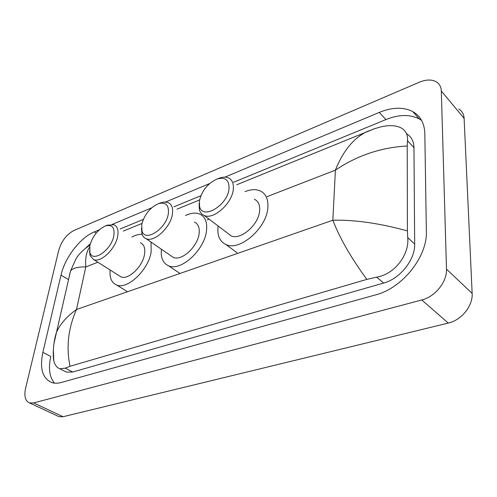 <?xml version="1.0" encoding="UTF-8"?>
<svg xmlns="http://www.w3.org/2000/svg" width="497" height="497" viewBox="0 0 497 497"><rect width="100%" height="100%" fill="white"/><g stroke="black" fill="none" stroke-linecap="round" stroke-linejoin="round"><path stroke-width="0.75" d="M58.795 250.09C61.597 240.933 66.604 234.416 73.817 230.552L419.201 82.26C425.917 79.489 431.558 79.303 436.13 81.713C439.398 83.664 441.125 86.764 441.317 91.013L446.492 269.113C447.188 281.743 435.142 296.759 421.773 299.983L33.641 402.937L29.627 402.961C25.266 401.098 23.918 396.208 25.577 388.294L58.795 250.09M458.824 109.036C462.092 111.048 463.85 114.155 464.111 118.354L472.15 293.423C473.045 305.785 461.427 320.198 448.3 323.075L63.1 416.716L59.044 416.672L57.627 416.014M99.313 229.8L94.324 231.888C80.334 237.51 64.933 257.545 61.001 275.133L42.872 352.373C39.53 368.407 42.494 378.466 51.763 382.553C54.627 383.46 57.851 383.429 61.448 382.442L375.763 294.833C402.284 288.204 427.526 256.663 426.358 231.329L424.829 133.544C424.45 123.275 420.419 115.956 412.74 111.589C403.365 106.861 392.208 107.141 379.261 112.421L224.886 177.149M209.622 183.548L165.656 201.981M151.61 207.87L112.297 224.352M90.305 243.747L85.72 248.127M421.58 120.411L419.331 118.988C409.957 114.204 398.824 114.397 385.927 119.56L233.633 182.244M200.856 195.737L173.875 206.845M143.304 219.425L120.131 228.968M42.872 352.373L50.781 356.473C48.215 368.308 49.451 377.192 54.49 383.125M64.219 370.986L66.381 372.091L72.724 372.017L383.641 283.06C399.992 278.792 415.206 259.751 414.672 244.108L413.964 147.652C413.796 141.223 411.323 136.576 406.546 133.705M366.823 279.389C350.907 257.564 339.588 237.839 332.853 220.221C354.616 219.68 379.472 223.24 407.416 230.906L407.733 237.585C409.565 254.433 394.798 274.338 376.664 277.14L366.823 279.389L70.04 366.277L65.225 368.165L59.889 368.768C57.049 367.805 55.024 365.252 53.806 361.12L53.353 349.577M373.228 129.139L379.484 127.238C388.188 124.952 395.332 125.132 400.899 127.785C405.776 130.463 407.969 134.768 407.49 140.701L407.223 146.006C381.106 147.423 357.163 155.468 335.394 170.148C343.191 150.672 353.876 137.75 367.451 131.382L369.116 130.686M407.416 230.906L407.223 146.006M53.906 343.849L56.472 332.4C60.05 324.125 66.722 316.496 76.482 309.513C68.201 328.219 66.051 347.142 70.04 366.277M89.914 246.829C86.484 251.339 85.117 258.042 85.807 266.92C77.867 266.796 72.779 268.119 70.543 270.896L69.412 275.394M199.409 200.931C201.844 190.624 207.758 183.306 217.139 178.982C225.396 176.783 229.353 180.076 229.018 188.866C227.564 205.64 202.149 220.376 199.589 206.385L199.409 200.931M218.699 178.392L219.506 178.088C222.861 176.92 225.781 176.839 228.266 177.845C232.192 179.672 233.863 183.542 233.279 189.463C232.087 203.559 213.437 220.053 204.217 215.468C201.732 214.431 200.111 212.48 199.334 209.604L199.123 203.31M227.744 233.279L231.099 235.814C240.461 240.573 258.769 224.737 259.645 210.834C260.093 204.994 258.334 201.123 254.358 199.216M245.096 191.631C250.823 189.32 255.837 189.065 260.136 190.867C265.883 193.631 268.455 199.254 267.858 207.727C266.703 228.148 239.703 251.519 226.017 244.555C219.717 241.579 217.065 235.578 218.065 226.551L218.14 226.005M141.775 224.414C144.41 214.555 149.939 207.647 158.357 203.695C165.762 201.751 169.092 205.044 168.353 213.586C166.358 228.955 144.714 242.772 141.943 230.819L141.775 224.414M160.096 203.031L164.14 201.999L168.011 202.496C171.776 204.192 173.236 208.081 172.391 214.151C170.67 227.365 154.263 242.579 146.143 238.715C144.087 237.908 142.676 236.323 141.918 233.969L141.49 228.185M170.608 255.557L173.279 257.396C181.548 261.41 197.682 246.76 199.098 233.727C199.794 227.738 198.235 223.855 194.408 222.078M185.543 215.499C190.91 212.933 195.601 212.436 199.62 214.008C205.162 216.593 207.448 222.234 206.479 230.931C204.515 250.078 180.728 271.697 168.632 265.827C162.948 263.261 160.556 257.732 161.438 249.245M89.827 245.58C92.604 236.125 97.797 229.583 105.401 225.961C112.08 224.234 114.882 227.514 113.819 235.808C111.434 249.997 92.722 262.963 89.926 252.669L89.827 245.58M107.284 225.234L113.9 224.725C117.472 226.309 118.727 230.179 117.659 236.342C115.54 248.792 100.916 262.907 93.734 259.614L90.087 255.738L89.503 250.898M118.814 275.506L120.945 276.854C128.288 280.277 142.682 266.647 144.503 254.365C145.422 248.289 144.062 244.418 140.415 242.766M132.003 237.044C135.606 235.05 138.943 234.13 142.024 234.286M151.013 242.07L151.175 251.842C148.597 269.877 127.375 289.987 116.627 284.98C111.589 282.805 109.427 277.811 110.135 270.008M97.878 262.242L85.807 266.92L76.482 309.513L332.853 220.221L335.394 170.148L267.063 196.644M207.311 219.811L209.063 219.134M33.641 402.937L63.1 416.716M421.773 299.983L448.3 323.075M446.492 269.113L472.15 293.423M441.317 91.013L464.111 118.354M96.157 233.099L94.324 231.888M68.393 279.562L61.001 275.133M385.927 119.56L379.261 112.421M414.672 244.108L407.733 237.585M383.641 283.06L376.664 277.14M72.724 372.017L65.225 368.165M413.964 147.652L407.49 140.701M29.627 402.961L59.044 416.672M419.331 118.988L412.74 111.589M66.381 372.091L59.889 368.768M374.744 128.617L236.715 184.766M199.583 199.931L176.988 209.156M141.98 223.451L123.256 231.093M53.806 361.126C52.347 352.224 54.005 339.594 56.472 332.4L70.543 270.896L76.24 258.322C79.358 253.482 83.912 249.127 89.895 245.263M217.139 178.982L219.506 178.088M226.017 244.555L236.988 252.706M204.217 215.468L231.099 235.814M199.589 206.385L199.334 209.604M158.357 203.695L160.792 202.764M168.632 265.827L179.721 273.325M146.143 238.715L173.279 257.396M141.943 230.819L141.918 233.969M105.401 225.961L107.886 225.004M116.627 284.98L127.499 291.745M93.734 259.614L120.945 276.854M89.926 252.669L90.087 255.738"/></g></svg>
